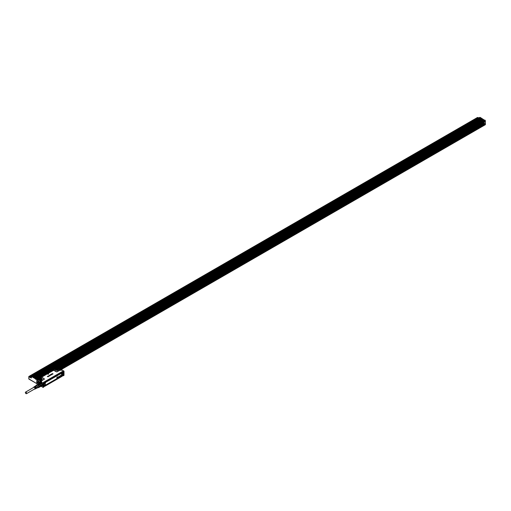 <?xml version="1.0" encoding="UTF-8"?>
<svg xmlns="http://www.w3.org/2000/svg" width="511" height="511" viewBox="0 0 511 511"><rect width="100%" height="100%" fill="white"/><g stroke="black" fill="none" stroke-linecap="round" stroke-linejoin="round"><path stroke-width="0.77" d="M62.016 370.06L64.016 371.273L63.383 371.478L64.016 371.273L64.003 375.355L63.281 375.719L63.268 371.701L63.3 375.694L62.942 375.266M63.377 375.77L62.853 375.54M63.977 371.158L61.997 370.009L60.637 369.887A2.612 1.507 -120 0 1 61.94 370.015L60.502 370.066M60.119 370.188L61.416 370.322L59.838 370.047M43.141 383.256L43.071 385.339L43.122 383.141L41.161 382.011L41.691 381.711L41.11 380.772L40.739 380.663L39.941 381.832M47.74 373.771L48.015 374.295L47.702 373.79L48.609 373.95L48.066 374.327L48.609 373.95M47.689 376.741L48.098 376.696M47.421 376.3L47.842 376.288M48.155 376.256L48.475 376.505L47.964 376.237L48.737 375.904L49.113 376.128L48.513 375.968L48.769 376.332L48.309 376.115L48.801 376.339M49.113 376.128L48.513 375.994M48.475 376.53L47.957 376.256M48.903 375.662L49.624 375.872M50.116 375.547L49.541 375.31M50.263 374.953L50.761 375.1L50.187 375.336L50.761 375.1M50.589 375.17L49.861 375.1L50.391 374.882M50.672 374.659L51.094 374.908M50.602 374.927L51.202 374.972L50.442 374.742L50.985 374.537M50.602 374.953L50.57 374.569M51.062 374.308L51.413 374.799L51.17 374.237L52.026 374.486M51.898 374.537L51.483 374.614L51.898 374.537M52.071 374.41L52.518 374.18L51.579 374.007L52.512 374.205M52.071 374.429L51.49 374.065M52.569 374.122L53.055 373.86L51.981 373.797L52.518 373.605M52.569 374.141L51.981 373.771M52.461 373.918L53.055 373.86M43.224 383.116L43.691 382.848L43.39 382.432L62.668 371.305L63.364 371.554M43.109 387.415L43.844 386.929L43.844 382.931L43.39 382.662M43.109 385.351L43.256 387.395M39.717 381.979L37.846 380.81L37.878 379.73L41.691 381.711L39.858 381.883A2.612 1.507 -120 0 0 39.315 383.122A2.504 1.45 -120 0 1 41.084 382.145L41.161 382.011A2.612 1.507 -120 0 0 39.858 381.883L39.283 383.141M56.51 376.051L57.04 376.051M49.312 380.146L49.746 380.101M41.589 377.163L54 370.06A0.805 0.466 0 0 0 54.23 370.443L56.204 371.586A0.805 0.466 0 0 0 57.341 371.586L59.417 370.386A0.805 0.466 0 0 0 59.634 369.964L56.97 368.457L54.185 369.811L57.136 368.31L60.707 370.111L59.972 370.047M59.634 369.964L59.793 369.983A0.965 0.556 0 0 1 59.532 370.494L57.341 371.586M43.959 379.315L41.998 380.618A0.965 0.556 0 0 1 41.11 380.772L41.142 380.638A0.805 0.466 0 0 0 41.883 380.51L43.959 379.315A0.805 0.466 0 0 0 43.959 378.657L41.979 377.514A0.805 0.466 0 0 0 41.678 377.405A0.805 0.466 0 0 0 41.314 377.38L53.904 369.964L40.625 377.718M41.979 377.514L42.087 377.495A0.965 0.556 0 0 0 41.295 377.335L40.925 377.546M43.837 382.918L43.837 382.918A0.798 0.46 -60 0 1 44.195 382.413A0.798 0.46 -60 0 1 44.463 382.26A0.798 0.46 -60 0 1 44.732 382.279A0.798 0.46 -60 0 1 44.764 382.305M43.256 383.141L43.729 382.867M47.459 376.518L48.187 376.46M50.174 375.323L50.595 375.151L49.982 374.908M52.205 373.765L52.735 373.758M39.296 382.899L37.846 382.062L37.878 383.141L38.581 383.544M56.772 368.457L56.996 368.412A0.965 0.556 0 0 0 56.753 368.405L56.261 368.616M57.443 368.597L56.97 368.457M57.309 370.539L58.324 369.996L56.434 368.821L55.418 369.996L57.309 370.539M41.314 377.38L38.536 378.983L38.683 379.481L40.886 380.574L38.766 379.366M39.2 379.36L41.091 379.903L42.106 379.36L40.216 378.178L39.117 379.098A1.539 0.888 180 0 1 40.222 378.236A1.539 0.888 0 0 1 42.196 379.098A1.539 0.888 0 0 1 42.177 379.219M37.814 381.225L37.878 379.513L38.255 379.085L38.683 379.481M41.084 382.145L43.135 383.269M62.923 372.097L62.751 371.376L43.441 382.656L62.668 371.305M62.923 374.882L62.891 372.653L62.719 374.678A0.798 0.46 -60 0 1 62.757 374.704M43.569 382.828L43.825 382.388M43.128 387.351L41.097 386.278L43.192 387.421M38.651 379.283L40.803 380.554M43.569 382.924L43.908 382.337L62.451 371.631L62.789 371.823L62.368 371.676M37.846 382.062L37.776 381.398M38.21 382.017L38.21 381.276L38.536 381.832L38.21 382.017M39.334 382.662L39.066 381.953L39.558 382.151M43.582 382.931L43.908 382.337M62.802 371.829L62.463 371.638L62.802 371.829L62.463 371.638L43.92 382.343L43.652 382.969M38.229 381.289L38.529 381.813M39.36 381.941L39.353 382.586M62.451 371.631L62.872 371.874L62.182 372.027A0.798 0.46 -60 0 1 62.451 371.874A0.798 0.46 -60 0 1 62.719 371.893A0.798 0.46 -60 0 1 62.757 371.919M43.844 385.581L43.844 384.036M43.78 383.972L44.099 384.036A1.073 0.62 120 0 0 45.019 383.365A1.073 0.62 120 0 0 45.14 382.241L44.649 381.998L43.78 382.969M44.981 381.992L61.844 372.251L44.923 381.992M61.812 372.615L61.895 372.212L61.812 372.615A1.073 0.62 120 0 0 61.933 373.605A1.073 0.62 120 0 0 62.847 373.215L62.847 374.48A1.073 0.62 120 0 0 61.933 375.151A1.073 0.62 120 0 0 61.812 376.275L61.901 376.268M62.872 374.537L62.719 374.55A0.939 0.543 120 0 0 62.7 374.55A0.939 0.543 120 0 0 62.355 374.659M61.844 376.454L45.045 386.15L61.844 376.454M44.099 385.307A1.073 0.62 120 0 1 45.019 384.917A1.073 0.62 120 0 1 45.14 385.901L61.812 376.275M44.904 385.818L44.904 386.188M44.368 385.083A0.798 0.46 -60 0 1 44.732 385.064A0.798 0.46 -60 0 1 44.764 385.09M61.959 373.298A0.798 0.46 -60 0 1 61.92 373.279A0.798 0.46 -60 0 1 61.825 373.183A0.798 0.46 -60 0 1 61.754 372.96M61.959 376.083A0.798 0.46 -60 0 1 61.92 376.064A0.798 0.46 -60 0 1 61.825 375.975A0.798 0.46 -60 0 1 61.754 375.745M62.355 374.697A0.798 0.46 -60 0 1 62.719 374.678M57.788 370.405A1.067 0.613 0 0 0 57.622 370.277A1.067 0.613 0 0 0 56.568 370.124A1.067 0.613 0 0 0 55.948 370.405M41.576 379.762A1.067 0.613 0 0 0 41.41 379.641A1.067 0.613 0 0 0 40.356 379.481A1.067 0.613 0 0 0 39.737 379.762M44.904 385.205L43.908 386.399A0.798 0.46 120 0 0 44.003 386.495A0.798 0.46 120 0 0 44.744 386.131A0.798 0.46 120 0 0 44.904 385.205L44.732 385.064M45.933 382.062L45.875 382.183A0.907 0.524 120 0 0 45.236 383.301L45.236 384.604A0.907 0.524 120 0 0 45.875 384.975L60.943 376.23A0.875 0.505 120 0 0 61.563 375.157L61.607 373.848A0.907 0.524 120 0 0 60.962 373.477L45.933 382.062A1.099 0.632 120 0 0 45.16 383.41L45.16 384.713A1.099 0.632 120 0 0 45.933 385.16L60.962 376.268A0.907 0.524 120 0 0 61.607 375.157L61.563 373.848A0.875 0.505 120 0 0 60.943 373.49L60.962 373.477M44.099 384.036L44.061 383.863A0.939 0.543 120 0 0 44.827 383.339A0.939 0.543 120 0 0 45.013 382.369A0.939 0.543 120 0 0 44.974 382.292L44.859 382.317A0.862 0.498 -60 0 1 44.911 382.432L43.908 383.614A0.798 0.46 120 0 0 44.003 383.71A0.798 0.46 120 0 0 44.744 383.339A0.798 0.46 120 0 0 44.904 382.413L44.732 382.279M62.712 371.618L62.898 372.04L61.895 373.228A0.798 0.46 120 0 0 61.997 373.324A0.798 0.46 120 0 0 62.732 372.953A0.798 0.46 120 0 0 62.891 372.027L62.719 371.893M61.895 376.013A0.798 0.46 120 0 0 61.997 376.109A0.798 0.46 120 0 0 62.732 375.745A0.798 0.46 120 0 0 62.891 374.818L61.895 376.013M44.789 385.403A0.562 0.326 -60 0 1 44.099 386.246A0.562 0.326 -60 0 1 44.789 385.403M45.236 383.276L45.236 384.579A0.875 0.505 120 0 0 45.856 384.936L60.962 376.268L45.933 385.16M44.099 383.454A0.562 0.326 -60 0 1 44.789 382.618A0.562 0.326 -60 0 1 44.099 383.454M62.776 372.232A0.562 0.326 -60 0 1 62.087 373.068A0.562 0.326 -60 0 1 62.776 372.232M62.776 375.017A0.562 0.326 -60 0 1 62.087 375.86A0.562 0.326 -60 0 1 62.776 375.017M44.336 385.99L44.534 385.645M58.35 376.85L58.267 377.501A0.575 0.332 -60 0 1 58.228 377.527L58.037 377.335M56.862 378.089L57.602 376.971L56.887 377.335L56.868 378.102M57.111 377.942L57.136 377.584M57.347 377.801L57.5 377.425M57.634 377.635L57.724 377.405A0.639 0.37 -60 0 1 57.775 377.367A1.194 0.69 -60 0 1 57.794 377.348A1.111 0.645 -60 0 1 57.82 377.335L57.762 377.297A1.118 0.645 120 0 0 57.762 377.329A1.201 0.69 120 0 0 57.737 377.342A0.62 0.358 120 0 0 57.692 377.38L57.641 377.635M57.724 377.405L57.839 377.131A0.594 0.345 -60 0 1 57.896 377.099L57.864 377.08A0.632 0.364 120 0 0 57.8 377.105L57.762 377.303M58.573 376.722L58.465 377.182L58.714 376.792M59.257 376.633L58.899 376.863M59.448 376.575L59.506 376.447A1.041 0.6 120 0 0 59.474 376.454A1.52 0.875 120 0 0 59.448 376.46L59.442 376.466A0.741 0.428 -60 0 1 59.404 376.473L59.57 376.141L59.327 376.39M60.043 375.924L59.838 376.32L60.196 375.981A0.639 0.37 -60 0 1 60.247 375.936A1.194 0.69 -60 0 1 60.266 375.924A1.111 0.645 -60 0 1 60.292 375.904L60.279 375.866A1.118 0.645 120 0 0 60.234 375.898A1.201 0.69 120 0 0 60.209 375.917A0.62 0.358 120 0 0 60.164 375.955L59.455 376.326A0.562 0.326 120 0 0 59.474 376.32L59.487 376.352A0.568 0.326 120 0 0 59.506 376.345A2.331 1.341 -60 0 1 59.525 376.339A2.842 1.642 -60 0 1 59.551 376.332A0.645 0.377 -60 0 1 59.595 376.32L59.563 376.294A0.62 0.358 120 0 0 59.519 376.307A2.842 1.642 120 0 0 59.493 376.313A2.331 1.348 120 0 0 59.474 376.32L59.429 376.345M59.71 376.352L59.321 376.658M60.336 375.872L60.311 375.706A0.594 0.345 -60 0 1 60.368 375.674L60.477 375.962A0.613 0.351 120 0 0 60.477 375.994L60.074 376.153M60.094 375.904L60.272 375.681A0.594 0.345 120 0 1 60.336 375.649L60.426 375.649M60.509 375.981L60.649 375.374L60.515 376M60.541 376L60.611 375.336M44.336 383.205L44.444 382.873M57.602 376.971L56.919 377.361L56.9 378.108M57.986 377.099L57.692 377.655M58.822 376.607L58.714 377.016M58.541 376.696L58.458 377.163M40.375 382.452L40.433 382.413A1.929 1.111 -120 0 0 40.305 382.439A1.929 1.111 -120 0 0 39.928 382.726A1.929 1.111 -120 0 0 39.89 382.79M40.324 382.439A1.91 1.105 -120 0 0 40.228 382.528A1.865 1.079 60 0 1 40.26 382.515A1.865 1.079 60 0 1 40.72 382.432M42.426 385.383A1.865 1.079 60 0 1 42.349 385.53A1.865 1.079 60 0 1 42.126 385.748A1.865 1.079 60 0 1 42.1 385.76A1.91 1.105 -120 0 0 42.221 385.728A1.916 1.105 60 0 1 42.132 385.799A1.916 1.105 60 0 1 41.691 385.894A1.923 1.111 -120 0 0 42.311 385.633A1.929 1.111 -120 0 0 42.317 385.62A1.929 1.111 -120 0 0 42.074 383.589A1.929 1.111 -120 0 0 40.439 382.413A1.923 1.111 -120 0 0 39.947 382.72A1.923 1.111 -120 0 0 39.909 382.777A1.916 1.105 60 0 1 39.967 382.713A1.916 1.105 -120 0 1 40.216 382.483L40.088 382.707M39.999 382.739A1.865 1.079 60 0 1 40.209 382.541A1.865 1.079 60 0 1 41.825 383.25M42.272 384.023A1.865 1.079 60 0 1 42.304 385.556L41.704 385.862M40.03 382.726A1.84 1.06 60 0 1 41.787 383.256A1.84 1.06 60 0 1 42.266 385.55A1.84 1.06 60 0 1 41.704 385.85M40.305 382.701A1.68 0.971 60 0 1 41.851 383.499A1.68 0.971 60 0 1 42.17 385.428A1.68 0.971 60 0 1 41.966 385.626A1.68 0.971 60 0 1 41.845 385.677M38.133 383.959A1.68 0.971 60 0 1 38.172 383.933L38.216 383.908A1.68 0.971 60 0 1 38.651 383.87L40.42 382.72A1.814 1.048 -120 0 0 40.165 382.701A1.814 1.048 -120 0 0 39.935 382.765L38.242 383.742A1.814 1.048 60 0 1 38.721 383.697L40.42 382.72M38.721 383.697L38.708 383.882A1.68 0.971 60 0 1 39.321 384.24L38.651 383.87L37.373 384.611L38.101 385.026L39.373 384.291A1.68 0.971 60 0 1 39.609 384.54A1.68 0.971 60 0 1 39.813 384.834L41.672 383.767A1.814 1.048 -120 0 0 41.187 383.161A1.68 0.971 60 0 1 41.736 383.812M39.321 384.24L39.494 384.144A1.814 1.048 60 0 1 39.749 384.419A1.814 1.048 60 0 1 39.973 384.745L39.852 384.904A1.68 0.971 60 0 1 40.158 385.696L42.049 384.604A1.68 0.971 60 0 1 42.087 384.987A1.68 0.971 60 0 1 42.087 385.038M42.049 384.604L40.177 385.767A1.68 0.971 60 0 1 40.177 386.348A1.68 0.971 60 0 1 40.158 386.405A1.68 0.971 60 0 1 39.852 386.84L41.736 385.754A1.68 0.971 60 0 1 41.493 385.831M40.177 385.767L39.813 384.834L38.536 385.569L38.9 386.501L40.177 385.767M40.158 386.405L42.055 385.396A1.814 1.048 -120 0 0 42.087 385.096A1.814 1.048 -120 0 0 42.055 384.751M39.494 384.144L41.187 383.161M39.973 384.745L41.672 383.767M41.966 385.626L41.672 385.946A1.929 1.111 -120 0 0 41.947 385.901A1.929 1.111 -120 0 0 42.304 385.639L42.317 385.613C42.579 384.01 41.953 382.943 40.439 382.413L40.407 382.426M40.356 385.735A1.814 1.048 60 0 1 40.356 386.38M37.916 387.562L38.101 387.638A1.68 0.971 60 0 0 38.536 387.6L39.813 386.865L40.177 386.348L38.9 387.083A1.68 0.971 60 0 0 38.9 386.501M39.813 386.865A1.68 0.971 -120 0 0 39.852 386.84L41.672 385.946M39.973 386.923A1.814 1.048 60 0 1 39.602 386.987M38.216 383.908L36.575 385.166A1.68 0.971 60 0 0 36.562 385.262M38.101 385.026A1.68 0.971 60 0 1 38.306 385.249A1.68 0.971 60 0 1 38.536 385.569M36.607 385.237A1.571 0.907 60 0 1 38.229 385.332A1.571 0.907 60 0 1 38.798 386.961A1.571 0.907 60 0 1 37.942 387.542M38.536 387.6L38.9 387.083M36.939 384.649A1.68 0.971 60 0 1 37.373 384.611M36.933 385.051A1.348 0.779 60 0 1 37.022 384.981A1.348 0.779 60 0 1 38.261 385.601A1.348 0.779 60 0 1 38.529 387.159A1.348 0.779 60 0 1 38.37 387.319A1.348 0.779 60 0 1 38.268 387.357M35.872 385.633A1.412 0.818 60 0 1 35.911 385.581A1.412 0.818 60 0 1 37.258 385.997A1.412 0.818 60 0 1 37.629 387.753A1.412 0.818 60 0 1 37.29 387.977A1.412 0.818 60 0 1 37.175 387.983M35.77 385.754A1.335 0.773 60 0 1 35.866 385.664A1.335 0.773 60 0 1 37.111 386.233A1.335 0.773 60 0 1 37.392 387.804A1.335 0.773 60 0 1 37.201 387.97A1.335 0.773 60 0 1 37.073 388.015M34.563 386.578A1.22 0.703 60 0 1 34.646 386.501A1.22 0.703 60 0 1 35.093 386.463L34.901 386.584A1.201 0.696 60 0 0 34.467 386.629A1.201 0.696 60 0 0 34.365 386.718M34.167 386.846A1.182 0.683 60 0 1 34.25 386.776A1.182 0.683 60 0 1 34.678 386.731L34.486 386.853A1.169 0.671 60 0 0 34.071 386.897A1.169 0.671 60 0 0 33.956 387.019M33.509 387.523A1.131 0.652 60 0 1 33.598 387.261A1.131 0.652 60 0 1 33.707 387.14A1.131 0.652 60 0 1 34.767 387.625A1.131 0.652 60 0 1 35.004 388.96A1.131 0.652 60 0 1 34.844 389.101A1.131 0.652 60 0 1 34.416 389.088M34.984 387.191L34.863 387.07A1.169 0.671 60 0 1 35.4 388.769A1.169 0.671 60 0 1 35.233 388.916A1.169 0.671 60 0 1 35.01 388.954M35.055 386.948A1.182 0.683 60 0 1 35.598 388.667A1.182 0.683 60 0 1 35.431 388.82A1.182 0.683 60 0 1 35.323 388.858M35.425 386.936L35.278 386.801A1.201 0.696 60 0 1 35.84 388.552A1.201 0.696 60 0 1 35.668 388.711A1.201 0.696 60 0 1 35.54 388.743M35.47 386.68A1.22 0.703 60 0 1 36.038 388.456A1.22 0.703 60 0 1 35.859 388.615A1.22 0.703 60 0 1 35.757 388.647M35.859 386.686L35.693 386.533A1.239 0.715 60 0 1 36.275 388.341A1.239 0.715 60 0 1 36.096 388.501A1.239 0.715 60 0 1 35.968 388.539M35.885 386.412A1.258 0.728 60 0 1 36.473 388.245A1.258 0.728 60 0 1 36.294 388.405A1.258 0.728 60 0 1 36.192 388.443M34.959 386.303A1.258 0.728 60 0 1 35.042 386.233A1.258 0.728 60 0 1 35.508 386.195L35.316 386.316A1.239 0.715 60 0 0 34.857 386.354A1.239 0.715 60 0 0 34.761 386.45M33.713 387.402L33.713 387.402A0.945 0.549 60 0 1 33.828 387.287A0.945 0.549 60 0 1 34.703 387.721A0.945 0.549 60 0 1 34.889 388.82A0.945 0.549 60 0 1 34.774 388.928A0.945 0.549 60 0 1 34.614 388.973M35.055 387.153A0.945 0.549 60 0 1 35.502 388.392M35.47 386.91A0.945 0.549 60 0 1 35.942 388.06M35.885 386.674A0.945 0.549 60 0 1 36.364 387.696M26.004 393.636A0.907 0.524 -120 0 0 26.457 393.687A0.907 0.524 -120 0 0 26.598 392.959A0.907 0.524 -120 0 0 26.004 392.161A0.907 0.524 -120 0 0 25.55 392.116A0.907 0.524 -120 0 0 25.409 392.838A0.907 0.524 -120 0 0 26.004 393.636M476.699 119.146L476.265 118.916L476.782 118.616M484.996 120.174L484.562 121.075L483.943 120.717L37.047 378.747L483.994 120.59M479.605 117.562L31.644 376.275M59.646 369.76L485.118 124.116L485.386 124.633L485.316 120.749L485.131 121.509L484.185 122.059L484.185 124.167M485.073 123.438L485.131 124.128M37.035 379.564L485.111 120.954M484.939 120.858L484.562 121.075M36.958 379.501L37.316 378.964L36.901 378.728M484.805 120.13L484.204 120.475L484.562 120.749M35.578 378.3L483.578 119.651L35.578 378.3L36.121 379.041M32.583 376.562L480.781 118.022M481.349 118.348L33.585 377.182M35.093 378.051L483.048 119.331L34.844 377.865M482.065 118.782L34.339 377.616L482.288 118.897M479.657 117.441L31.656 376.09L32.072 376.307M31.656 376.09L31.605 376.205A0.824 0.479 180 0 1 30.698 376.141A0.824 0.479 180 0 1 30.43 375.642A0.824 0.479 180 0 1 30.641 375.438A0.824 0.479 180 0 1 31.81 375.438A0.824 0.479 180 0 1 32.033 375.872M485.131 121.401L57.283 368.393L485.169 121.356M483.617 122.282L484.013 123.215L58.311 368.993L484.051 123.189M483.994 123.221L483.994 123.962M36.224 378.983L36.958 378.696M484.492 120.283L36.492 378.932M483.578 119.651L484.409 120.181M483.61 119.657L35.61 378.306L36.409 378.836M32.557 376.562L480.557 117.907M29.191 376.339L30.296 376.422M31.318 377.118A0.824 0.479 180 0 1 30.641 376.984A0.824 0.479 180 0 1 30.609 376.965M461.261 127.258A0.933 0.537 0 0 0 461.222 127.284A0.933 0.537 0 0 0 461.056 127.405A0.933 0.537 0 0 0 460.986 127.514L461.254 128.063M442.405 138.142A0.933 0.537 0 0 0 442.366 138.168A0.933 0.537 0 0 0 442.2 138.296A0.933 0.537 0 0 0 442.13 138.398L442.398 138.947M442.558 138.858A0.824 0.479 180 0 1 442.232 138.328A0.824 0.479 180 0 1 442.296 138.238A0.824 0.479 180 0 1 442.443 138.123A0.824 0.479 180 0 1 443.612 138.123A0.824 0.479 180 0 1 443.708 138.194A0.933 0.537 0 0 0 443.682 138.168A0.933 0.537 0 0 0 443.644 138.142M423.549 149.033A0.933 0.537 0 0 0 423.51 149.052A0.933 0.537 0 0 0 423.344 149.18A0.933 0.537 0 0 0 423.274 149.282L423.542 149.838M423.708 149.742A0.824 0.479 180 0 1 423.376 149.212A0.824 0.479 180 0 1 423.44 149.123A0.824 0.479 180 0 1 423.587 149.008A0.824 0.479 180 0 1 424.756 149.008A0.824 0.479 180 0 1 424.852 149.078A0.933 0.537 0 0 0 424.826 149.052A0.933 0.537 0 0 0 424.788 149.033M404.693 159.917L404.418 160.167A0.933 0.537 0 0 0 404.38 160.32A0.933 0.537 0 0 0 404.693 160.722M406.009 159.962L423.236 149.908M385.837 170.802L385.562 171.057A0.933 0.537 0 0 0 385.524 171.204A0.933 0.537 0 0 0 385.837 171.607M366.981 181.692L366.706 181.942A0.933 0.537 0 0 0 366.668 182.095A0.933 0.537 0 0 0 366.981 182.491M367.141 182.401A0.824 0.479 180 0 1 366.809 181.871A0.824 0.479 180 0 1 366.872 181.782A0.824 0.479 180 0 1 367.019 181.667A0.824 0.479 180 0 1 368.188 181.667A0.824 0.479 180 0 1 368.29 181.737L385.524 171.722M348.125 192.577L347.85 192.826A0.933 0.537 0 0 0 347.812 192.979A0.933 0.537 0 0 0 348.125 193.382M348.285 193.286A0.824 0.479 180 0 1 347.953 192.756A0.824 0.479 180 0 1 348.017 192.666A0.824 0.479 180 0 1 348.163 192.551A0.824 0.479 180 0 1 349.332 192.551A0.824 0.479 180 0 1 349.435 192.621L349.371 192.577M329.276 203.461L328.995 203.71A0.933 0.537 0 0 0 328.963 203.863A0.933 0.537 0 0 0 329.269 204.266M329.429 204.17A0.824 0.479 180 0 1 329.097 203.64A0.824 0.479 180 0 1 329.167 203.55A0.824 0.479 180 0 1 329.308 203.442A0.824 0.479 180 0 1 330.476 203.442A0.824 0.479 180 0 1 330.579 203.512L347.812 193.497M310.42 214.345L310.145 214.601A0.933 0.537 0 0 0 310.107 214.748A0.933 0.537 0 0 0 310.413 215.15M311.729 214.39L328.963 204.336M291.564 225.236L291.289 225.485A0.933 0.537 0 0 0 291.251 225.638A0.933 0.537 0 0 0 291.557 226.034M291.717 225.945A0.824 0.479 180 0 1 291.391 225.415A0.824 0.479 180 0 1 291.455 225.325A0.824 0.479 180 0 1 291.596 225.21A0.824 0.479 180 0 1 292.765 225.21A0.824 0.479 180 0 1 292.867 225.281L292.803 225.236M272.708 236.12L272.433 236.369A0.933 0.537 0 0 0 272.395 236.523A0.933 0.537 0 0 0 272.702 236.925M274.024 236.159L291.251 226.149M253.852 247.005L253.577 247.254A0.933 0.537 0 0 0 253.539 247.407A0.933 0.537 0 0 0 253.846 247.809M255.168 247.049L272.395 236.995M234.996 257.889L234.721 258.144A0.933 0.537 0 0 0 234.683 258.291A0.933 0.537 0 0 0 234.99 258.694M235.156 258.604A0.824 0.479 180 0 1 234.824 258.074A0.824 0.479 180 0 1 234.888 257.978A0.824 0.479 180 0 1 235.034 257.87A0.824 0.479 180 0 1 236.203 257.87A0.824 0.479 180 0 1 236.299 257.94L253.539 247.924M216.14 268.78A0.933 0.537 0 0 0 216.102 268.799A0.933 0.537 0 0 0 215.936 268.927A0.933 0.537 0 0 0 215.866 269.029L216.14 269.578M197.284 279.664A0.933 0.537 0 0 0 197.246 279.683A0.933 0.537 0 0 0 197.086 279.811A0.933 0.537 0 0 0 197.01 279.913L197.284 280.469M197.444 280.373A0.824 0.479 180 0 1 197.112 279.843A0.824 0.479 180 0 1 197.176 279.753A0.824 0.479 180 0 1 197.323 279.638A0.824 0.479 180 0 1 198.492 279.638A0.824 0.479 180 0 1 198.594 279.709A0.933 0.537 0 0 0 198.568 279.683A0.933 0.537 0 0 0 198.524 279.664M159.579 301.433A0.933 0.537 0 0 0 159.534 301.458A0.933 0.537 0 0 0 159.375 301.586A0.933 0.537 0 0 0 159.298 301.688L159.573 302.237M160.888 301.477A0.933 0.537 0 0 0 160.856 301.458A0.933 0.537 0 0 0 160.818 301.433L178.115 291.423M121.867 323.208A0.933 0.537 0 0 0 121.822 323.227A0.933 0.537 0 0 0 121.663 323.354A0.933 0.537 0 0 0 121.592 323.457L121.861 324.012M122.02 323.917A0.824 0.479 180 0 1 121.695 323.386A0.824 0.479 180 0 1 121.759 323.297A0.824 0.479 180 0 1 121.899 323.182A0.824 0.479 180 0 1 123.068 323.182A0.824 0.479 180 0 1 123.17 323.252A0.933 0.537 0 0 0 123.145 323.227A0.933 0.537 0 0 0 123.106 323.208L140.41 313.237M84.155 344.976A0.933 0.537 0 0 0 84.117 345.002A0.933 0.537 0 0 0 83.951 345.129A0.933 0.537 0 0 0 83.881 345.232L84.149 345.781M84.309 345.692A0.824 0.479 180 0 1 83.983 345.161A0.824 0.479 180 0 1 84.047 345.072A0.824 0.479 180 0 1 84.194 344.957A0.824 0.479 180 0 1 85.363 344.957A0.824 0.479 180 0 1 85.458 345.027A0.933 0.537 0 0 0 85.433 345.002A0.933 0.537 0 0 0 85.394 344.976L102.698 335.012M103.011 334.092A0.933 0.537 0 0 0 102.973 334.117A0.933 0.537 0 0 0 102.807 334.239A0.933 0.537 0 0 0 102.737 334.341L103.005 334.897M140.723 312.323A0.933 0.537 0 0 0 140.678 312.342A0.933 0.537 0 0 0 140.519 312.47A0.933 0.537 0 0 0 140.448 312.572L140.717 313.122M178.428 290.548A0.933 0.537 0 0 0 178.39 290.574A0.933 0.537 0 0 0 178.23 290.695A0.933 0.537 0 0 0 178.154 290.797L178.428 291.353M178.588 291.257A0.824 0.479 180 0 1 178.256 290.733A0.824 0.479 180 0 1 178.32 290.638A0.824 0.479 180 0 1 178.467 290.529A0.824 0.479 180 0 1 179.636 290.529A0.824 0.479 180 0 1 179.738 290.599A0.933 0.537 0 0 0 179.712 290.574A0.933 0.537 0 0 0 179.674 290.548M65.299 355.867A0.933 0.537 0 0 0 65.261 355.886A0.933 0.537 0 0 0 65.095 356.014A0.933 0.537 0 0 0 65.025 356.116L65.293 356.665M46.444 366.751A0.933 0.537 0 0 0 46.405 366.77A0.933 0.537 0 0 0 46.239 366.898A0.933 0.537 0 0 0 46.169 367L46.444 367.556M46.603 367.46A0.824 0.479 180 0 1 46.271 366.93A0.824 0.479 180 0 1 46.335 366.841A0.824 0.479 180 0 1 46.482 366.732A0.824 0.479 180 0 1 47.651 366.732A0.824 0.479 180 0 1 47.747 366.796A0.933 0.537 0 0 0 47.727 366.77A0.933 0.537 0 0 0 47.683 366.751M57.551 368.552L483.725 122.499M37.073 382.087L37.131 383.384M37.795 379.673L37.131 380.095L37.795 379.775M36.338 378.945L36.92 378.689M484.185 120.858L37.277 378.881L36.3 379.073L36.466 379.392L37.316 378.964M36.224 378.728L484.3 120.117M30.328 376.409A0.933 0.537 0 0 0 30.296 376.556A0.933 0.537 0 0 0 30.564 376.939A0.933 0.537 0 0 0 31.318 377.092M461.414 127.967A0.824 0.479 180 0 1 461.088 127.443A0.824 0.479 180 0 1 461.152 127.348A0.824 0.479 180 0 1 461.292 127.239A0.824 0.479 180 0 1 462.461 127.239A0.824 0.479 180 0 1 462.564 127.309M404.853 160.626A0.824 0.479 180 0 1 404.52 160.096A0.824 0.479 180 0 1 404.584 160.007A0.824 0.479 180 0 1 404.731 159.898A0.824 0.479 180 0 1 405.9 159.898A0.824 0.479 180 0 1 405.996 159.969M385.997 171.517A0.824 0.479 180 0 1 385.664 170.987A0.824 0.479 180 0 1 385.728 170.891A0.824 0.479 180 0 1 385.875 170.783A0.824 0.479 180 0 1 387.044 170.783A0.824 0.479 180 0 1 387.14 170.853M310.573 215.061A0.824 0.479 180 0 1 310.247 214.531A0.824 0.479 180 0 1 310.311 214.435A0.824 0.479 180 0 1 310.452 214.326A0.824 0.479 180 0 1 311.621 214.326A0.824 0.479 180 0 1 311.723 214.396M272.861 236.829A0.824 0.479 180 0 1 272.535 236.299A0.824 0.479 180 0 1 272.599 236.21A0.824 0.479 180 0 1 272.74 236.095A0.824 0.479 180 0 1 273.909 236.095A0.824 0.479 180 0 1 274.011 236.165M254.012 247.714A0.824 0.479 180 0 1 253.68 247.183A0.824 0.479 180 0 1 253.743 247.094A0.824 0.479 180 0 1 253.89 246.985A0.824 0.479 180 0 1 255.059 246.985A0.824 0.479 180 0 1 255.155 247.056M216.3 269.489A0.824 0.479 180 0 1 215.968 268.958A0.824 0.479 180 0 1 216.032 268.869A0.824 0.479 180 0 1 216.179 268.754A0.824 0.479 180 0 1 217.347 268.754A0.824 0.479 180 0 1 217.443 268.824M159.732 302.148A0.824 0.479 180 0 1 159.4 301.618A0.824 0.479 180 0 1 159.47 301.528A0.824 0.479 180 0 1 159.611 301.413A0.824 0.479 180 0 1 160.78 301.413A0.824 0.479 180 0 1 160.882 301.484M103.165 334.801A0.824 0.479 180 0 1 102.839 334.277A0.824 0.479 180 0 1 102.903 334.181A0.824 0.479 180 0 1 103.043 334.073A0.824 0.479 180 0 1 104.212 334.073A0.824 0.479 180 0 1 104.314 334.143M140.876 313.032A0.824 0.479 180 0 1 140.551 312.502A0.824 0.479 180 0 1 140.614 312.413A0.824 0.479 180 0 1 140.755 312.298A0.824 0.479 180 0 1 141.924 312.298A0.824 0.479 180 0 1 142.026 312.368M65.459 356.576A0.824 0.479 180 0 1 65.127 356.046A0.824 0.479 180 0 1 65.191 355.956A0.824 0.479 180 0 1 65.338 355.841A0.824 0.479 180 0 1 66.507 355.841A0.824 0.479 180 0 1 66.602 355.912M30.609 375.457A0.933 0.537 0 0 0 30.564 375.483A0.933 0.537 0 0 0 30.328 375.713L31.337 376.396M32.155 375.802A0.933 0.537 0 0 0 31.886 375.483A0.933 0.537 0 0 0 31.848 375.457M461.708 127.801L461.554 127.386L462.27 127.475M442.865 138.685L442.698 138.27L443.42 138.36M423.989 149.57L423.843 149.161L424.564 149.25M405.708 160.135L404.987 160.045M386.853 171.019L386.131 170.93M367.997 181.903L367.275 181.814M349.141 192.794L348.419 192.704M330.285 203.678L329.569 203.589M311.429 214.563L310.714 214.473M292.573 225.447L291.858 225.357M273.724 236.338L273.002 236.248M254.868 247.222L254.146 247.132M236.012 258.106L235.29 258.017M217.156 268.99L216.434 268.907M198.3 279.881L197.578 279.792M160.588 301.65L159.866 301.56M122.876 323.425L122.161 323.335M85.171 345.193L84.449 345.104M104.02 334.309L103.305 334.22M141.732 312.534L141.017 312.451M179.444 290.765L178.722 290.676M66.315 356.084L65.593 355.995M47.459 366.968L46.737 366.879M462.001 127.316L462.001 127.635M461.554 127.386L461.554 127.712M442.698 138.27L442.698 138.602M423.843 149.161L423.843 149.487M405.434 159.975L405.434 160.294M386.578 170.859L386.578 171.179M330.01 203.519L330.01 203.838M311.154 214.403L311.154 214.722M254.593 247.062L254.593 247.381M235.737 257.946L235.737 258.266M160.313 301.49L160.313 301.809M103.752 334.149L103.752 334.469M179.169 290.606L179.169 290.925M47.184 366.809L47.184 367.128M30.903 375.585L31.669 375.706L30.903 375.911M31.343 375.515L31.05 376M477.836 117.741L477.274 118.067L478.047 118.182L477.836 117.741L477.542 118.22M477.881 118.463A0.824 0.479 180 0 1 476.923 117.862A0.824 0.479 180 0 1 476.987 117.773A0.824 0.479 180 0 1 477.133 117.658A0.824 0.479 180 0 1 478.302 117.658A0.824 0.479 180 0 1 478.526 118.092M477.389 117.805L477.389 118.13M477.613 118.616A0.933 0.537 180 0 1 476.782 118.086A0.933 0.537 180 0 1 476.82 117.932A0.933 0.537 180 0 1 476.897 117.83A0.933 0.537 180 0 1 477.057 117.702A0.933 0.537 180 0 1 477.095 117.677M478.341 117.677A0.933 0.537 180 0 1 478.379 117.702A0.933 0.537 180 0 1 478.647 118.022M483.994 123.304L58.382 369.031L483.994 123.317M37.782 382.388L37.131 382.765L37.073 383.461M485.169 124.754L60.336 370.028L485.169 124.754M37.131 382.343L37.769 381.979M485.118 124.116L485.073 123.726M53.834 370.092L53.834 370.092A0.965 0.556 0 0 0 54.115 370.552L56.095 371.695A0.965 0.556 0 0 0 57.456 371.695M42.087 377.495L44.067 378.638A0.965 0.556 0 0 1 44.067 379.424M63.262 371.695L62.738 371.388M43.045 387.37L41.129 386.259M41.589 377.169L41.027 377.425M62.942 374.933L62.942 374.576M62.942 372.8L62.942 372.481M62.942 372.149L62.923 371.51M43.071 385.339L43.052 387.338M41.563 386.003A2.006 1.156 -120 0 0 41.94 385.99A2.006 1.156 -120 0 0 42.33 385.69A2.006 1.156 -120 0 0 42.011 383.486A2.006 1.156 -120 0 0 40.235 382.394A2.006 1.156 -120 0 0 39.845 382.688A2.006 1.156 -120 0 0 39.756 382.867M57.519 368.603L59.5 369.747M40.931 377.469L37.801 379.616L37.801 383.039L38.427 383.633M62.866 371.408L62.866 371.759M58.395 369.855A1.539 0.888 0 0 0 58.407 369.734A1.539 0.888 0 0 0 56.434 368.872A1.539 0.888 0 0 0 55.329 369.734A1.539 0.888 0 0 0 55.348 369.855M37.878 379.513L38.07 379.194M54.243 369.779L56.229 368.629M58.209 370.136A1.52 0.881 0 0 0 56.44 369.709A1.52 0.881 0 0 0 55.667 370.015A1.52 0.881 0 0 0 55.533 370.136M38.695 378.753L40.797 377.54M41.991 379.494A1.52 0.881 0 0 0 40.222 379.073A1.52 0.881 0 0 0 40.133 379.085A1.52 0.881 0 0 0 39.315 379.494M55.673 370.251A1.386 0.805 180 0 1 55.769 370.168A1.386 0.805 180 0 1 56.478 369.887A1.386 0.805 180 0 1 58.069 370.251M39.456 379.616A1.386 0.805 180 0 1 40.177 379.264A1.386 0.805 180 0 1 40.26 379.251A1.386 0.805 180 0 1 41.851 379.616M55.82 370.341A1.188 0.683 180 0 1 56.095 370.136A1.188 0.683 180 0 1 56.536 370.002A1.188 0.683 180 0 1 57.922 370.341M39.602 379.699A1.188 0.683 180 0 1 39.884 379.501A1.188 0.683 180 0 1 40.318 379.36A1.188 0.683 180 0 1 41.704 379.699M45.14 382.241L44.974 382.292A0.939 0.543 -60 0 1 45 382.362A0.939 0.543 120 0 1 44.815 383.333A0.939 0.543 120 0 1 44.048 383.857L43.844 383.735M44.463 382.26L44.859 382.317M55.91 370.386A1.092 0.632 180 0 1 56.159 370.213A1.092 0.632 180 0 1 56.561 370.085A1.092 0.632 180 0 1 57.826 370.386M39.698 379.75A1.092 0.632 180 0 1 39.941 379.571A1.092 0.632 180 0 1 40.343 379.449A1.092 0.632 180 0 1 41.615 379.75M44.572 384.975A0.862 0.498 -60 0 1 44.911 385.217M44.08 385.332L44.834 384.962A0.939 0.543 -60 0 1 44.955 385.837A0.939 0.543 120 0 0 44.834 384.962A0.939 0.543 120 0 0 44.713 384.936A0.939 0.543 120 0 0 44.368 385.045M61.02 376.454A1.099 0.632 120 0 0 61.793 375.112L61.793 373.803A1.099 0.632 120 0 0 61.02 373.356M61.716 372.979A0.939 0.543 120 0 0 61.882 373.42L61.825 372.583M62.144 373.362A0.862 0.498 -60 0 1 61.761 373.183M62.655 373.056L62.7 373.087A0.939 0.543 -60 0 1 62.055 373.471A0.939 0.543 120 0 0 62.719 373.094L62.847 373.215M61.716 375.764A0.939 0.543 120 0 0 61.805 376.128L62.131 376.147M45.16 384.713L45.313 384.47A0.69 0.396 120 0 0 45.798 384.751M45.843 382.209L60.886 373.611L45.875 382.19L45.16 383.41M61.793 373.803L61.793 375.112M45.236 383.263L45.313 384.47M45.798 382.324A0.69 0.396 120 0 0 45.313 383.167M61.371 373.892A0.69 0.396 120 0 0 60.886 373.611M60.886 376.045A0.69 0.396 120 0 0 61.371 375.202M476.782 118.641L476.303 118.922M56.983 368.265L485.169 121.056L485.22 120.519M485.348 120.724L485.412 124.46M484.939 120.794L484.939 120.098L484.166 120.475M484.128 119.957L480.206 117.409M483.943 119.849L479.925 117.46M32.136 375.751L46.131 367.671M64.986 356.735L47.664 366.738L64.986 356.78M66.558 355.873L83.842 345.896M104.27 334.105L121.554 324.127M141.981 312.33L159.26 302.352M160.837 301.445L178.115 291.468M179.693 290.561L196.971 280.584M198.492 279.638L215.827 269.693M217.399 268.786L234.683 258.809M255.11 247.017L272.395 237.04M310.107 215.22L292.784 225.223L310.107 215.265M311.678 214.358L328.963 204.381M349.332 192.551L366.668 182.606M387.102 170.815L404.38 160.837M405.951 159.93L423.236 149.953M424.807 149.04L442.092 139.062M460.948 128.133L443.625 138.136L460.948 128.178M462.519 127.271L476.265 119.331M485.169 120.27L484.505 120.653M31.356 377.808L31.548 376.332L35.904 378.517M31.356 376.55L31.829 376.166M32.027 376.237L480.027 117.587M31.791 376.102L479.791 117.453M476.226 119.312L462.481 127.245M442.092 139.018L424.826 149.052M404.38 160.793L387.057 170.789M385.524 171.677L368.207 181.68M366.668 182.561L349.352 192.564M347.812 193.452L330.553 203.48M291.251 226.105L273.928 236.108M253.539 247.88L236.28 257.914M234.683 258.764L217.36 268.767M215.827 269.648L198.511 279.651M196.971 280.539L179.712 290.574M159.26 302.308L141.943 312.31M140.41 313.192L123.087 323.195M121.554 324.083L104.231 334.079M102.698 334.967L85.433 345.002M83.842 345.851L66.519 355.854M46.131 367.626L32.123 375.713M476.782 118.488L461.874 127.098M460.948 127.635L443.024 137.983M442.092 138.519L424.168 148.867M423.236 149.404L405.312 159.758M404.38 160.294L386.457 170.642M385.524 171.179L367.601 181.526M366.674 182.063L348.745 192.411M347.819 192.947L329.889 203.301M328.963 203.838L311.033 214.186M310.107 214.722L292.177 225.07M291.251 225.607L273.328 235.961M272.395 236.491L254.472 246.845M253.539 247.381L235.616 257.729M234.683 258.873L234.683 258.291L216.76 268.614M215.827 269.15L197.904 279.504M196.971 280.041L179.048 290.389M178.122 290.925L160.192 301.273M159.266 301.809L141.336 312.157M140.41 312.694L122.48 323.048M121.554 323.584L103.624 333.932M102.698 335.075L102.698 334.494L84.775 344.816M83.842 345.353L65.919 355.701M64.986 356.237L47.063 366.591M46.131 367.128L31.771 375.419M30.296 376.268L29.683 376.626M476.073 119.165L462.27 127.156M443.388 138.034L460.948 127.897L443.414 138.04M442.092 138.8L424.558 148.925L442.092 138.781M423.236 149.691L405.702 159.809M404.38 160.575L386.846 170.7M385.524 171.46L367.99 181.584M349.115 192.462L366.668 182.325L349.134 192.468M347.812 193.235L330.278 203.352L347.812 193.215M311.403 214.237L328.963 204.1L311.423 214.243M310.107 215.003L292.567 225.127M291.251 225.888L273.717 236.012L291.251 225.868M272.395 236.778L254.861 246.896M253.539 247.663L236.005 257.787M234.683 258.547L217.149 268.671L234.683 258.528M198.274 279.549L215.827 269.418L198.294 279.555M196.971 280.322L179.438 290.446L196.971 280.303M178.115 291.206L160.582 301.33M159.26 302.09L141.726 312.215M140.41 312.975L122.87 323.099M121.554 323.865L104.02 333.99M85.139 344.868L102.698 334.731L85.165 344.874M83.842 345.634L66.309 355.758L83.842 345.615M47.434 366.636L64.986 356.506L47.453 366.643M46.131 367.409L32.001 375.566L46.131 367.39M37.916 379.271L37.162 379.705M484.147 120.832L37.239 378.855M31.452 376.492L35.527 378.843L35.994 378.683M32.595 376.562L480.596 117.913M33.534 377.112L481.534 118.456M34.857 377.872L482.857 119.223M35.048 377.98L483.048 119.331M34.103 377.437L482.103 118.782M31.695 376.153L31.318 377.833M36.728 383.614L36.843 379.89L36.658 383.55L28.948 379.098L28.91 376.505L31.356 377.923M29.172 376.332L30.385 375.63M30.884 375.342L476.878 117.849M37.801 379.647L37.162 380.012L37.801 379.647M483.681 122.416L57.456 368.495M36.089 379.021L35.808 379.398M35.713 379.347L35.527 378.843L35.994 378.855M28.795 376.575L31.171 378.031M484.166 119.976L36.166 378.625M35.994 379.29L35.527 379.021M36.658 383.55L28.814 378.868M28.814 378.76L28.84 376.498M37.162 383.403L37.801 383.039L37.162 383.403M58.95 369.357L484.185 123.854M59.033 369.408L484.185 123.949M37.162 382.254L37.763 381.909M59.225 369.517L485.169 123.605M37.162 382.298L37.769 381.953M484.185 124.224L59.27 369.542L485.169 123.649M37.131 382.643L37.776 382.273M59.544 369.702L485.073 124.026M37.162 382.86L37.782 382.503M59.749 369.823L485.169 124.211M43.537 382.873L62.687 371.599M62.578 375.892L62.898 375.336M44.144 386.533L43.754 386.616M61.825 376.147L62.744 374.557M36.319 385.403L37.124 384.943M37.654 387.715L38.453 387.249M33.707 387.14L34.071 386.897M35.042 386.233L35.866 385.664M34.844 389.101L35.233 388.916M36.294 388.405L37.201 387.97M34.889 388.814L26.457 393.687M33.982 387.242L25.55 392.116M476.188 119.095L462.244 127.15M423.236 149.672L405.683 159.802M404.38 160.556L386.827 170.693M385.524 171.44L367.971 181.577M310.107 214.984L292.548 225.121M272.395 236.759L254.836 246.896M253.539 247.643L235.986 257.78M178.115 291.187L160.563 301.324M159.26 302.071L141.707 312.208M140.41 312.962L122.851 323.093M121.554 323.846L103.995 333.983M33.311 376.997L481.311 118.348M34.825 377.865L482.825 119.216M29.791 376.69L30.296 376.396M460.948 128.242L460.948 127.661M442.092 139.126L442.092 138.551M423.236 150.01L423.236 149.436M404.38 160.901L404.38 160.32M385.524 171.785L385.524 171.204M366.668 182.67L366.668 182.095M347.812 193.56L347.812 192.979M328.963 204.445L328.963 203.863M310.107 215.329L310.107 214.748M291.251 226.213L291.251 225.638M272.395 237.104L272.395 236.523M253.539 247.988L253.539 247.407M215.827 269.757L215.827 269.182M196.971 280.648L196.971 280.066M159.26 302.416L159.26 301.835M121.554 324.191L121.554 323.61M83.842 345.96L83.842 345.379M140.41 313.3L140.41 312.726M178.115 291.532L178.115 290.951M64.986 356.844L64.986 356.269M46.131 367.735L46.131 367.154M476.935 117.792L30.781 375.374M30.443 375.566L29.076 376.358M485.15 121.394L57.309 368.412M36.818 383.608L28.923 379.111M30.296 376.556L30.296 375.86M476.782 118.865L476.782 118.086M37.137 383.467L37.801 383.084M60.777 369.823L485.137 124.818M58.912 369.338L483.994 123.918M59.289 369.555L485.15 123.681"/></g></svg>
